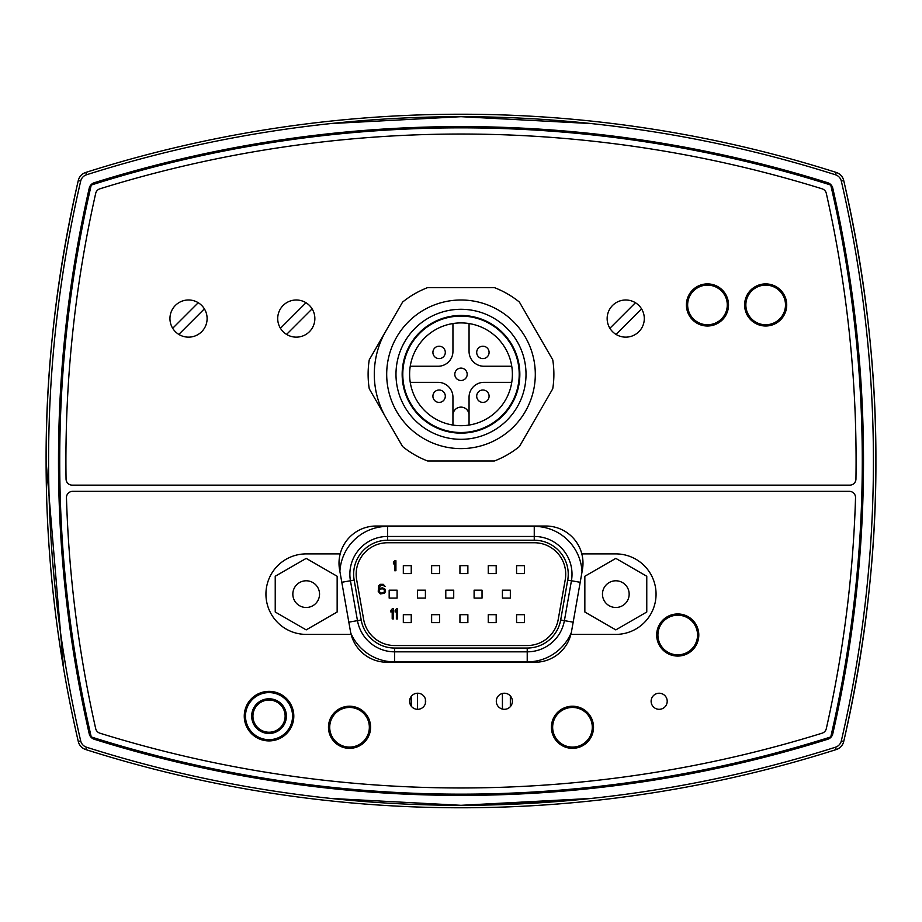 <?xml version="1.0" encoding="UTF-8"?>
<svg xmlns="http://www.w3.org/2000/svg" width="922" height="922" viewBox="0 0 922 922"><rect width="100%" height="100%" fill="white"/><g stroke="black" fill="none" stroke-linecap="round" stroke-linejoin="round"><path stroke-width="1.38" d="M394.651 648.051L527.223 648.051A33.976 33.976 0 0 0 560.68 619.976L567.722 580.099A33.976 33.976 0 0 0 534.253 540.223L387.62 540.223A33.976 33.976 0 0 0 354.163 580.099L361.193 619.976A33.976 33.976 0 0 0 394.651 648.051L394.651 651.831L527.223 651.831A37.744 37.744 0 0 0 564.402 620.633L571.433 580.756A37.744 37.744 0 0 0 534.253 536.454L387.62 536.454A37.744 37.744 0 0 0 350.441 580.756L357.471 620.633A37.744 37.744 0 0 0 394.651 651.831L394.651 661.892A47.817 47.817 0 0 1 350.809 633.183L350.487 631.558A37.157 37.157 0 0 0 351.109 634.394L306.185 634.394A40.257 40.257 0 0 1 265.939 594.137A40.257 40.257 0 0 1 306.185 553.892L340.183 553.892A37.157 37.157 0 0 0 339.573 569.623L350.487 631.558M571.513 631.558L582.427 569.623A37.157 37.157 0 0 0 581.817 553.892L615.815 553.892A40.257 40.257 0 0 1 656.061 594.137A40.257 40.257 0 0 1 615.815 634.394L570.891 634.394A37.157 37.157 0 0 0 571.513 631.558L571.306 632.596A47.817 47.817 0 0 1 527.223 661.892L527.223 648.051M389.165 598.101L389.165 590.172L397.094 590.172L397.094 598.101L389.165 598.101M534.253 542.747L387.62 542.747A31.463 31.463 0 0 0 356.641 579.661L363.671 619.538A31.463 31.463 0 0 0 394.651 645.538L527.223 645.538A31.463 31.463 0 0 0 558.202 619.538L565.244 579.661A31.463 31.463 0 0 0 534.253 542.747M425.411 598.101L417.482 598.101L417.482 590.172L425.411 590.172L425.411 598.101M417.482 693.217L417.482 709.318M425.411 699.107L425.411 703.44M453.716 598.101L445.787 598.101L445.787 590.172L453.716 590.172L453.716 598.101M482.033 598.101L474.104 598.101L474.104 590.172L482.033 590.172L482.033 598.101M510.339 598.101L502.421 598.101L502.421 590.172L510.339 590.172L510.339 598.101M502.421 693.459L502.421 709.087M510.339 695.903L510.339 706.644M411.247 573.576L403.317 573.576L403.317 565.659L411.247 565.659L411.247 573.576M439.563 573.576L431.634 573.576L431.634 565.659L439.563 565.659L439.563 573.576M467.869 573.576L459.951 573.576L459.951 565.659L467.869 565.659L467.869 573.576M496.186 573.576L488.257 573.576L488.257 565.659L496.186 565.659L496.186 573.576M524.503 573.576L516.574 573.576L516.574 565.659L524.503 565.659L524.503 573.576M411.247 622.627L403.317 622.627L403.317 614.697L411.247 614.697L411.247 622.627M411.247 696.387L411.247 706.148M439.563 622.627L431.634 622.627L431.634 614.697L439.563 614.697L439.563 622.627M467.869 622.627L459.951 622.627L459.951 614.697L467.869 614.697L467.869 622.627M496.186 622.627L488.257 622.627L488.257 614.697L496.186 614.697L496.186 622.627M524.503 622.627L516.574 622.627L516.574 614.697L524.503 614.697L524.503 622.627M395.918 570.73L395.918 560.703L394.674 560.703L393.417 562.19L393.417 563.907L394.674 562.408L394.674 570.73L395.918 570.73M385.131 589.227L382.411 587.74L379.069 588.801L380.532 585.389L382.411 585.17L385.131 586.461L383.241 584.317L380.313 584.317L378.642 585.816L378.227 591.359L380.313 593.929L384.497 593.284L385.546 591.359L385.131 589.227M384.29 589.873L384.29 591.797L383.241 592.858L381.155 593.077L379.484 591.797L379.484 589.873L380.532 589.02L382.618 588.801L384.29 589.873M393.44 618.904L393.44 608.877L392.196 608.877L390.94 610.376L390.94 612.081L392.196 610.583L392.196 618.904L393.44 618.904M397.624 618.904L397.624 608.877L396.368 608.877L395.123 610.376L395.123 612.081L396.368 610.583L396.368 618.904L397.624 618.904M285.129 716.129A16.1 16.1 0 0 1 260.984 730.074A16.1 16.1 0 0 1 260.984 702.184A16.1 16.1 0 0 1 285.129 716.129M286.373 716.129A17.334 17.334 0 0 0 260.361 701.112A17.334 17.334 0 0 0 260.361 731.146A17.334 17.334 0 0 0 286.373 716.129M292.562 716.129A23.534 23.534 0 0 1 257.261 736.517A23.534 23.534 0 0 1 257.261 695.753A23.534 23.534 0 0 1 292.562 716.129M629.161 594.137A13.346 13.346 0 0 1 609.142 605.696A13.346 13.346 0 0 1 609.142 582.577A13.346 13.346 0 0 1 629.161 594.137M646.771 576.262L646.771 612.012L615.815 629.887L584.848 612.012L584.848 576.262L615.815 558.386L646.771 576.262M319.542 594.137A13.346 13.346 0 0 1 299.512 605.696A13.346 13.346 0 0 1 299.512 582.577A13.346 13.346 0 0 1 319.542 594.137M337.152 576.262L337.152 612.012L306.185 629.887L275.229 612.012L275.229 576.262L306.185 558.386L337.152 576.262M369.249 359.834L402.591 302.082A92.891 92.891 0 0 1 427.647 287.606L494.353 287.606A92.891 92.891 0 0 1 519.409 302.082L552.751 359.834A92.891 92.891 0 0 1 552.751 388.773L519.409 446.536A92.891 92.891 0 0 1 494.353 461L427.647 461A92.891 92.891 0 0 1 402.591 446.536L369.249 388.773A92.891 92.891 0 0 1 369.249 359.834M591.083 798.44L461 805.309L330.917 798.44M844.345 183.224C865.7 278.11 876.211 370.702 875.9 461C876.211 551.298 865.7 643.89 844.345 738.776M330.917 123.56L461 116.691L591.083 123.56M63.514 667.943L46.1 461C45.789 370.702 56.3 278.11 77.655 183.224M574.441 800.1L461 805.309M467.189 374.309A6.189 6.189 0 0 0 461 368.108A6.189 6.189 0 0 0 454.811 374.309A6.189 6.189 0 0 0 461 380.498A6.189 6.189 0 0 0 467.189 374.309M452.944 425.065L452.944 415.177A8.056 8.056 0 0 1 461 407.121A8.056 8.056 0 0 1 469.056 415.177L469.056 425.065M410.232 382.353L438.088 382.353A14.867 14.867 0 0 1 452.944 397.221L452.944 415.177M469.056 415.177L469.056 397.221A14.867 14.867 0 0 1 483.912 382.353L511.768 382.353M452.944 323.541L452.944 351.397A14.867 14.867 0 0 1 438.088 366.253L410.232 366.253A51.402 51.402 0 0 1 452.944 323.541M511.768 366.253L483.912 366.253A14.867 14.867 0 0 1 469.056 351.397L469.056 323.541M445.303 396.195A6.189 6.189 0 0 0 439.103 390.006A6.189 6.189 0 0 0 432.914 396.195A6.189 6.189 0 0 0 439.103 402.395A6.189 6.189 0 0 0 445.303 396.195M445.303 352.411A6.189 6.189 0 0 0 439.103 346.223A6.189 6.189 0 0 0 432.914 352.411A6.189 6.189 0 0 0 439.103 358.6A6.189 6.189 0 0 0 445.303 352.411M489.086 352.411A6.189 6.189 0 0 0 482.898 346.223A6.189 6.189 0 0 0 476.697 352.411A6.189 6.189 0 0 0 482.898 358.6A6.189 6.189 0 0 0 489.086 352.411M489.086 396.195A6.189 6.189 0 0 0 482.898 390.006A6.189 6.189 0 0 0 476.697 396.195A6.189 6.189 0 0 0 482.898 402.395A6.189 6.189 0 0 0 489.086 396.195M461 439.321A65.024 65.024 0 0 1 404.689 341.797A65.024 65.024 0 0 1 517.311 341.797A65.024 65.024 0 0 1 461 439.321M461 433.133A58.824 58.824 0 0 1 410.048 344.886A58.824 58.824 0 0 1 511.952 344.886A58.824 58.824 0 0 1 461 433.133M461 448.611A74.313 74.313 0 0 1 396.644 337.152A74.313 74.313 0 0 1 525.356 337.152A74.313 74.313 0 0 1 461 448.611M461 425.699A51.402 51.402 0 0 1 416.49 348.608A51.402 51.402 0 0 1 505.51 348.608A51.402 51.402 0 0 1 461 425.699M461 432.51A58.213 58.213 0 0 1 410.59 345.197A58.213 58.213 0 0 1 511.41 345.197A58.213 58.213 0 0 1 461 432.51M172.691 328.278L198.242 302.727M204.373 308.858A18.578 18.578 0 0 1 193.574 336.449A18.578 18.578 0 0 1 169.948 318.574A18.578 18.578 0 0 1 204.373 308.858L178.822 334.409M609.88 328.278L635.431 302.727M641.562 308.858A18.578 18.578 0 0 1 630.763 336.449A18.578 18.578 0 0 1 607.149 318.574A18.578 18.578 0 0 1 641.562 308.858L616.011 334.409M280.438 328.278L305.989 302.727M312.12 308.858A18.578 18.578 0 0 1 301.321 336.449A18.578 18.578 0 0 1 277.706 318.574A18.578 18.578 0 0 1 312.12 308.858L286.569 334.409M349.53 707.462A19.811 19.811 0 0 0 332.369 737.185A19.811 19.811 0 0 0 366.691 737.185A19.811 19.811 0 0 0 349.53 707.462M572.47 707.462A19.811 19.811 0 0 0 555.309 737.185A19.811 19.811 0 0 0 589.631 737.185A19.811 19.811 0 0 0 572.47 707.462M677.739 654.827A19.811 19.811 0 0 0 694.9 625.104A19.811 19.811 0 0 0 660.578 625.104A19.811 19.811 0 0 0 677.739 654.827M707.462 285.129A19.811 19.811 0 0 0 690.301 314.851A19.811 19.811 0 0 0 724.623 314.851A19.811 19.811 0 0 0 707.462 285.129M765.675 285.129A19.811 19.811 0 0 0 748.514 314.851A19.811 19.811 0 0 0 782.836 314.851A19.811 19.811 0 0 0 765.675 285.129M385.915 417.654A86.691 86.691 0 0 1 385.915 330.952M744.619 304.952A21.056 21.056 0 0 1 776.197 286.719A21.056 21.056 0 0 1 776.197 323.184A21.056 21.056 0 0 1 744.619 304.952M686.406 304.952A21.056 21.056 0 0 1 717.996 286.719A21.056 21.056 0 0 1 717.996 323.184A21.056 21.056 0 0 1 686.406 304.952M340.183 553.892A37.157 37.157 0 0 1 376.164 526.024L545.836 526.024A37.157 37.157 0 0 1 581.817 553.892M570.891 634.394A37.157 37.157 0 0 1 534.921 662.261L387.079 662.261A37.157 37.157 0 0 1 351.109 634.394M293.807 716.129A24.767 24.767 0 0 1 269.028 740.908A24.767 24.767 0 0 1 244.261 716.129A24.767 24.767 0 0 1 269.028 691.362A24.767 24.767 0 0 1 293.807 716.129M656.683 635.016A21.056 21.056 0 0 1 688.261 616.772A21.056 21.056 0 0 1 688.261 653.249A21.056 21.056 0 0 1 656.683 635.016M551.414 727.274A21.056 21.056 0 0 1 582.992 709.041A21.056 21.056 0 0 1 582.992 745.518A21.056 21.056 0 0 1 551.414 727.274M328.474 727.274A21.056 21.056 0 0 1 360.064 709.041A21.056 21.056 0 0 1 360.064 745.518A21.056 21.056 0 0 1 328.474 727.274M651.116 701.273A8.056 8.056 0 0 1 663.183 694.301A8.056 8.056 0 0 1 663.183 708.246A8.056 8.056 0 0 1 651.116 701.273M409.599 701.273A8.056 8.056 0 0 1 421.677 694.301A8.056 8.056 0 0 1 421.677 708.246A8.056 8.056 0 0 1 409.599 701.273M496.301 701.273A8.056 8.056 0 0 1 508.368 694.301A8.056 8.056 0 0 1 508.368 708.246A8.056 8.056 0 0 1 496.301 701.273M849.761 485.156L72.239 485.156A6.189 6.189 0 0 1 66.05 479.048A1217.455 1217.455 0 0 1 95.692 193.366A6.189 6.189 0 0 1 99.899 188.814A1217.455 1217.455 0 0 1 822.101 188.814A6.189 6.189 0 0 1 826.308 193.366A1217.455 1217.455 0 0 1 855.95 479.048A6.189 6.189 0 0 1 849.761 485.156M822.101 733.186A1217.455 1217.455 0 0 1 99.899 733.186A6.189 6.189 0 0 1 95.692 728.634A1217.455 1217.455 0 0 1 66.465 497.719A6.189 6.189 0 0 1 72.665 491.345L849.335 491.345A6.189 6.189 0 0 1 855.535 497.719A1217.455 1217.455 0 0 1 826.308 728.634A6.189 6.189 0 0 1 822.101 733.186M830.757 185.045A1223.644 1223.644 0 0 0 91.243 185.045A1223.644 1223.644 0 0 0 91.243 736.955A1223.644 1223.644 0 0 0 830.757 736.955A1223.644 1223.644 0 0 0 830.757 185.045M85.758 749.563A1238.511 1238.511 0 0 0 836.242 749.563A11.145 11.145 0 0 0 843.722 741.472A1238.511 1238.511 0 0 0 843.722 180.528A11.145 11.145 0 0 0 836.242 172.437A1238.511 1238.511 0 0 0 85.758 172.437A11.145 11.145 0 0 0 78.278 180.528A1238.511 1238.511 0 0 0 78.278 741.472A11.145 11.145 0 0 0 85.758 749.563L86.507 747.212A8.667 8.667 0 0 1 80.687 740.908L78.278 741.472M827.76 739.26A1226.122 1226.122 0 0 1 94.24 739.26A7.434 7.434 0 0 1 89.227 733.82A1226.122 1226.122 0 0 1 89.227 188.18A7.434 7.434 0 0 1 94.24 182.74A1226.122 1226.122 0 0 1 827.76 182.74A7.434 7.434 0 0 1 832.773 188.18A1226.122 1226.122 0 0 1 832.773 733.82A7.434 7.434 0 0 1 827.76 739.26M348.839 622.154L361.193 619.976M394.651 661.892L527.223 661.892M573.161 622.177L560.68 619.976M580.192 582.301L567.722 580.099M582.024 571.94A47.817 47.817 0 0 0 534.253 526.381L387.62 526.381A47.817 47.817 0 0 0 339.884 571.398M534.253 526.381L534.253 540.223M387.62 526.381L387.62 540.223M387.62 536.454A37.744 37.744 0 0 0 350.441 580.756L354.163 580.099M341.797 582.278L350.441 580.756M836.242 749.563L835.493 747.212A1236.033 1236.033 0 0 1 86.507 747.212M843.722 741.472L841.313 740.908A8.667 8.667 0 0 1 835.493 747.212M843.722 180.528L841.313 181.092A1236.033 1236.033 0 0 1 841.313 740.908M80.687 740.908A1236.033 1236.033 0 0 1 80.687 181.092L78.278 180.528M836.242 172.437L835.493 174.788A8.667 8.667 0 0 1 841.313 181.092M80.687 181.092A8.667 8.667 0 0 1 86.507 174.788L85.758 172.437M86.507 174.788A1236.033 1236.033 0 0 1 835.493 174.788"/></g></svg>
